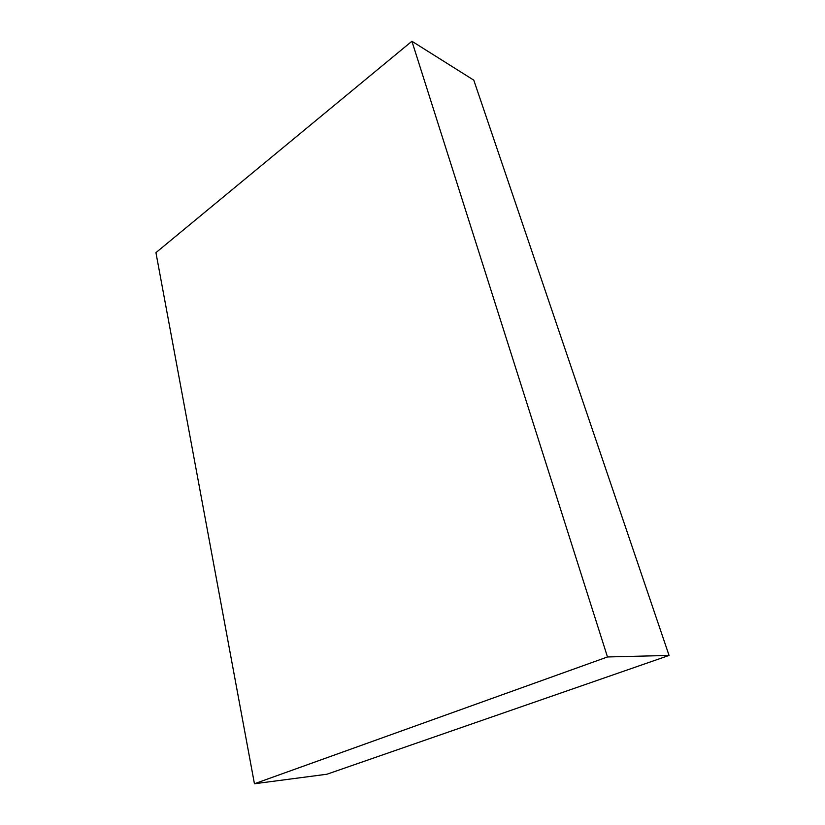 <?xml version="1.0" encoding="UTF-8"?>
<svg xmlns="http://www.w3.org/2000/svg" width="825" height="825" viewBox="0 0 825 825"><rect width="100%" height="100%" fill="white"/><g stroke="black" fill="none" stroke-linecap="round" stroke-linejoin="round"><path stroke-width="1.24" d="M326.937 774.232L254.44 783.75L607.489 656.958L669.065 655.442L326.937 774.232L254.44 783.75L155.935 252.636L254.44 783.75L607.489 656.958L411.912 41.25L473.787 80.159L669.065 655.442L607.489 656.958L411.912 41.25L155.935 252.636L411.912 41.25L473.787 80.159L669.065 655.442L326.937 774.232"/></g></svg>
